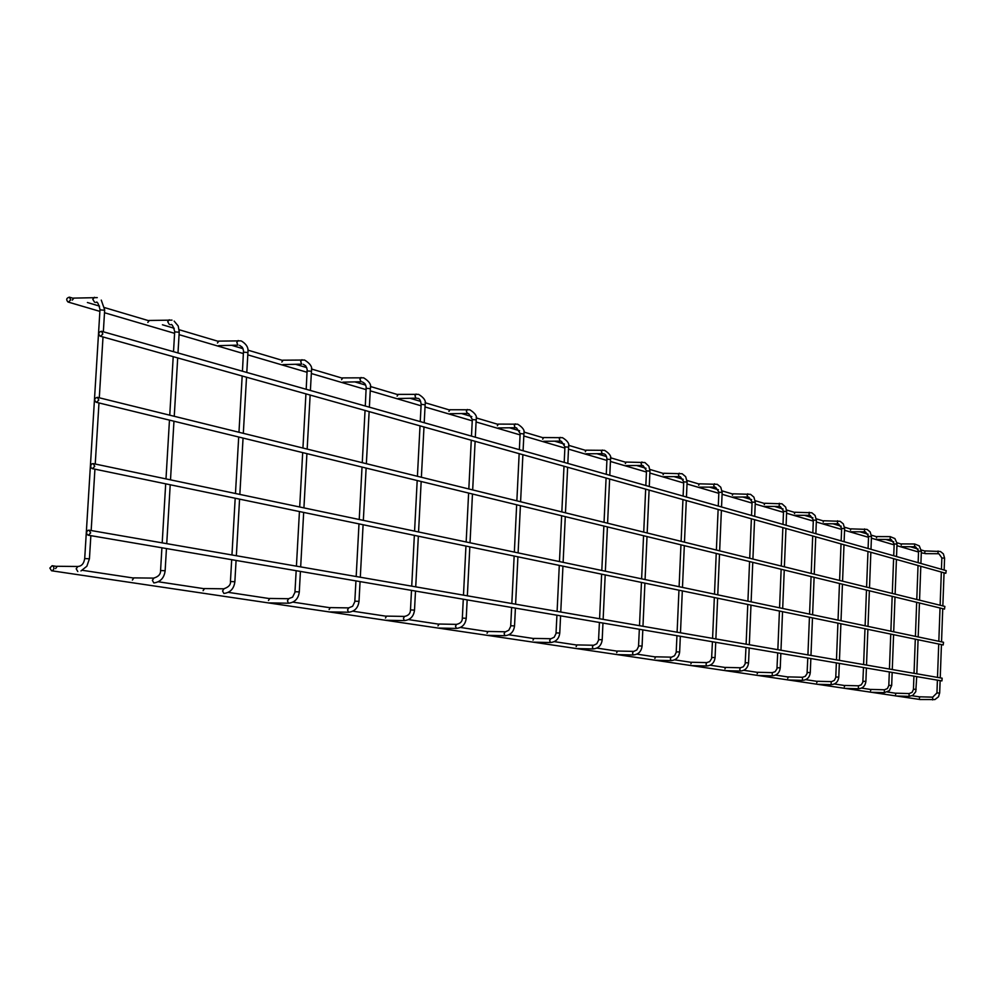 <?xml version="1.0" encoding="UTF-8"?>
<svg xmlns="http://www.w3.org/2000/svg" width="997" height="997" viewBox="0 0 997 997"><rect width="100%" height="100%" fill="white"/><g stroke="black" fill="none" stroke-linecap="round" stroke-linejoin="round"><path stroke-width="1.5" d="M924.83 552.164L925.316 550.93M938.065 551.017L937.965 553.721L925.216 553.647M939.61 693.077L938.513 696.766L934.912 699.57L919.82 699.533M919.433 698.099L919.907 696.803L932.718 697.165L932.619 699.906M68.519 302.066L67.995 302.004C65.927 299.648 66.388 298.041 69.379 297.156L70.712 299.835L68.519 302.066M926.001 553.659L921.303 552.837M100.635 336.226L100.124 336.163C98.005 333.808 98.441 332.188 101.457 331.266L102.853 333.958L100.635 336.226M101.457 331.266L946.215 570.633L945.804 573.3L100.124 336.163M52.093 565.735L49.862 568.091L51.545 570.758L52.916 570.409L53.988 568.564L53.526 566.483L52.093 565.735M51.545 570.758L920.356 699.545M901.201 545.172L901.712 543.926M896.029 695.993L909.065 696.367L909.114 693.563L912.068 692.379L913.514 689.263M895.58 694.523L896.091 693.189M876.438 537.857L876.974 536.573M871.042 692.279L884.327 692.653L884.401 689.787L887.405 688.578L888.888 685.375M870.568 690.771L871.116 689.413M850.453 530.167L851.027 528.871M864.561 528.909L864.449 531.812L850.902 531.775M866.405 668.04L865.894 681.4C865.309 685.936 862.804 688.391 858.405 688.765L844.783 688.379M844.334 686.833L844.87 685.45L858.454 685.811L858.367 688.765M823.173 522.104L823.759 520.77M838.714 677.125L838.789 677.125C838.19 681.774 835.636 684.291 831.137 684.665L817.228 684.291M816.755 682.708L817.353 681.275M794.459 513.617L795.083 512.259M810.848 658.556L810.287 672.614C809.664 677.374 807.059 679.966 802.448 680.365L788.253 679.979M787.742 678.359L788.378 676.901M764.238 504.681L764.886 503.286M780.153 667.878L780.24 667.865C779.617 672.751 776.95 675.405 772.239 675.829L757.72 675.443M757.184 673.773L757.845 672.277M732.359 495.247L733.044 493.827M747.688 497.017L732.907 497.042M740.372 671.043L725.517 670.657M724.956 668.937L725.604 667.404L740.447 667.778M698.685 485.302L699.408 483.832M714.388 487.097L699.271 487.147M714.961 657.584L715.073 657.571C714.413 662.718 711.609 665.522 706.674 665.984L691.494 665.61M690.896 663.828L691.582 662.257L706.723 662.619L706.038 664.201L706.624 665.984M663.067 474.771L663.84 473.276M654.867 658.431L655.652 656.811M625.331 463.605L626.153 462.072M616.682 652.699L617.504 651.041M585.289 451.766L586.161 450.195M602.188 453.66L585.987 453.809M576.141 646.629L577.014 644.922M542.704 439.178L543.639 437.571M533.021 640.161L533.956 638.404M497.353 425.769L498.338 424.111M515.312 423.862L514.327 425.532L515.113 427.713L498.139 427.95M505.03 635.7L487.869 635.351M487.059 633.269L488.056 631.462M448.924 411.449L449.983 409.742M437.995 625.904L439.054 624.047M397.118 396.133L398.252 394.388M404.47 620.595L386.387 620.271M385.465 618.028L386.599 616.109M341.572 379.707L342.769 377.9M348.676 612.22L330.094 611.909M329.11 609.578L330.331 607.597M281.839 362.048L283.136 360.191M301.966 359.693L300.683 361.562L301.717 364.129L282.886 364.603M299.088 591.919L299.299 591.906C298.452 598.611 294.9 602.387 288.644 603.21L269.564 602.911M268.492 600.493L269.813 598.437M217.446 343.005L218.854 341.099M238.196 340.525L236.8 342.445L237.934 345.112L218.58 345.672M203.101 590.685L204.535 588.554M147.83 322.43L149.338 320.448M132.377 580.08L133.922 577.874M72.307 300.097L73.952 298.053M55.608 568.577L57.278 566.284M96.584 402.29L96.148 402.252C93.942 399.971 94.341 398.326 97.332 397.317L98.815 400.009L96.584 402.29M97.332 397.317L944.869 606.413L944.495 609.092L96.148 402.252M92.522 468.627L90.989 467.78L90.627 465.674L91.799 463.892L93.195 463.605L94.752 466.309L92.522 468.627M93.195 463.605L943.523 642.267L943.199 644.959L92.16 468.59M88.434 535.215L86.951 534.429L86.515 532.323L87.649 530.491L89.032 530.167L90.677 532.859L88.434 535.215M89.032 530.167L942.165 678.197L941.891 680.914L88.147 535.19M937.965 553.721L939.037 553.883L941.916 558.046M944.52 558.133L941.853 557.984L941.442 569.275M940.134 680.627L939.673 693.052L937.006 692.965M901.649 543.913L914.66 543.988L914.61 546.767L915.707 546.929L918.636 551.179M921.29 551.279L918.573 551.117L918.137 562.669M916.168 689.363L913.439 689.226L913.925 676.153M890.246 536.635L890.134 539.477L891.256 539.639L894.234 543.988M896.939 544.088L894.172 543.926L893.723 555.753M891.605 685.487L888.813 685.338L889.324 671.953M884.351 692.653L889.436 690.609L891.679 685.475M864.449 531.812L865.583 531.987L868.624 536.436M871.39 536.536L868.561 536.374L868.088 548.487M865.82 681.375L863.041 681.3M837.58 520.795L837.468 523.774L838.627 523.948L841.73 528.497M844.546 528.609L841.655 528.435L841.156 540.86M838.789 677.125L835.885 677.013M831.099 684.665L831.224 681.649M809.203 512.259L809.078 515.312L810.274 515.486L813.427 520.16M816.306 520.272L813.34 520.085L812.829 532.834M810.2 672.576L807.308 672.501M802.448 680.365L802.51 677.262L805.302 676.315L807.059 673.586L807.794 658.032M779.305 503.261L779.18 506.414L780.402 506.588L783.63 511.374M786.571 511.486L783.53 511.287L782.994 524.385M780.24 667.865L777.199 667.753M772.239 675.829L772.289 672.651L775.143 671.679L776.937 668.862L777.71 652.898M747.787 493.789L747.102 495.21L747.787 497.017M755.19 502.226L752.187 502.102M748.448 662.868L745.432 662.743M748.56 662.868C747.912 667.878 745.17 670.607 740.36 671.043L739.762 669.311L740.41 667.778L743.313 666.781L745.158 663.89L745.968 647.477M714.488 483.769L713.765 485.227L714.338 487.084L715.622 487.271L718.974 492.306M722.052 492.443L718.874 492.206L718.276 506.04M715.073 657.571L711.87 657.447M679.256 473.176L678.496 474.672L679.107 476.591L680.415 476.765L683.842 481.95M686.983 482.087L683.73 481.838L683.107 496.082M679.518 651.988L676.365 651.851M679.642 651.976C678.957 657.26 676.091 660.151 671.031 660.637L670.358 658.793L671.131 657.173M641.943 461.947L641.121 463.493L641.781 465.462L643.115 465.649L646.617 470.983M649.832 471.12L646.492 470.846L645.832 485.514M641.956 646.056L638.716 645.906M642.08 646.044C641.383 651.477 638.441 654.456 633.257 654.954L632.534 653.072L633.357 651.402M602.325 450.033L601.465 451.616L602.151 453.66L603.509 453.847C605.453 453.922 606.6 455.704 606.974 459.181L607.098 459.33M610.388 459.48L606.974 459.181L606.263 474.31M602.063 639.75L598.748 639.6M602.2 639.738C601.478 645.333 598.462 648.399 593.153 648.935L592.38 646.978L593.252 645.271M560.189 437.359L559.28 438.979L560.227 441.098M568.452 447.105L565.075 446.93M559.616 633.058L556.226 632.896M550.506 642.529L549.659 640.51L550.581 638.753M515.113 427.713L516.546 427.912L520.297 433.732M523.749 433.907L520.147 433.558L519.362 449.684M514.39 625.917L510.9 625.742M504.918 635.7L504.121 633.618L505.105 631.799M467.381 409.455L466.347 411.163L467.443 413.431M476.03 419.824L472.478 419.637M466.06 618.277L462.496 618.103M466.235 618.265C465.449 624.384 462.184 627.761 456.439 628.409L455.479 626.241L456.539 624.371M416.11 394.027L414.989 395.784L415.899 398.152L417.394 398.351C419.326 398.127 420.572 400.121 421.145 404.333L421.32 404.558M424.959 404.757L421.145 404.333L420.248 421.594M414.328 610.114L410.677 609.927M404.321 620.595L403.411 618.352L404.545 616.42M361.113 377.489L359.905 379.296L361.201 381.751M370.161 388.593L366.435 388.369M358.82 601.353L355.057 601.154M348.514 612.22L347.529 609.89L348.751 607.896M311.251 371.208L307.412 370.971M299.299 591.906L295.224 591.72M288.482 603.21L287.423 600.78L288.731 598.723M247.705 352.464L243.767 352.203M234.631 581.75L230.668 581.538M234.868 581.737C233.996 588.666 230.332 592.579 223.901 593.489L222.555 590.959L223.976 588.816M169.241 319.775L167.733 321.757L169.403 324.561M178.974 332.188L174.924 331.914M164.891 570.745L160.804 570.521M165.141 570.733C164.243 577.874 160.48 581.961 153.85 582.958L152.379 580.329L153.899 578.11M94.428 297.28L92.783 299.324L94.615 302.265M104.398 310.204L100.236 309.893M89.169 558.794L84.969 558.557M77.803 571.543L76.183 568.788L77.841 566.483M944.583 558.083L943.361 553.846L940.433 551.491L925.253 550.93M932.694 697.165L936.943 692.94L937.404 680.153M937.504 677.387L938.725 644.062M938.825 641.27L940.034 608.033M940.134 605.241L941.342 572.091M944.583 558.108L944.147 570.047M944.047 572.851L942.85 605.902M942.738 608.706L941.542 641.844M941.442 644.623L940.233 677.86M67.995 302.004L99.874 311.376M104.511 312.734L174.6 333.334M179.074 334.656L243.455 353.586M247.792 354.857L307.126 372.292M311.326 373.526L366.173 389.653M370.236 390.849L421.07 405.791M425.021 406.95L472.254 420.834M476.092 421.968L520.085 434.891M523.811 435.988L564.875 448.064M568.502 449.124L606.911 460.427M610.438 461.461L646.442 472.042M649.87 473.052L683.68 482.984M687.02 483.969L718.825 493.316M722.077 494.275L752.037 503.086M755.215 504.021L783.492 512.333M786.583 513.243L813.303 521.095M816.331 521.979L841.605 529.419M844.559 530.279L868.524 537.321M871.403 538.168L894.135 544.861M896.951 545.683L918.536 552.026M69.379 297.156L73.068 298.253M87.4 302.515L99.55 306.116M104.623 307.624L148.528 320.648M162.424 324.773L174.238 328.287M179.186 329.745L218.094 341.298M231.578 345.298L243.081 348.713M247.892 350.134L282.438 360.391M295.561 364.291L306.74 367.606M311.413 368.99L342.121 378.112M354.882 381.901L365.762 385.129M370.311 386.475L397.641 394.588M410.066 398.264L420.659 401.417M425.083 402.726L449.41 409.954M461.499 413.543L471.843 416.609M476.142 417.88L497.802 424.311M509.579 427.8L519.661 430.791M523.861 432.037L543.141 437.758M554.619 441.173L564.452 444.089M568.539 445.298L585.688 450.395M596.879 453.71L606.5 456.564M610.476 457.748L625.717 462.272M636.634 465.512L646.031 468.303M649.907 469.45L663.429 473.463M674.084 476.628L683.269 479.358M687.045 480.479L699.022 484.031M709.428 487.109L718.413 489.776M722.102 490.873L732.67 494.014M742.84 497.029L751.638 499.647M755.24 500.706L764.537 503.473M774.47 506.426L783.081 508.981M786.608 510.015L794.759 512.433M804.467 515.324L812.904 517.829M816.344 518.839L823.447 520.957M832.956 523.774L841.219 526.229M844.571 527.226L850.715 529.046M860.025 531.812L868.125 534.218M871.415 535.19L876.687 536.76M885.797 539.464L893.748 541.82M896.951 542.767L901.438 544.1M910.361 546.755L918.15 549.06M921.303 549.995L925.054 551.104M52.33 565.748L56.655 566.408M82.365 570.296L133.336 577.998M158.336 581.774L203.999 588.679M228.313 592.355L269.315 598.561M292.956 602.126L329.87 607.709M352.888 611.186L386.175 616.221M408.583 619.611L438.655 624.159M460.477 627.462L487.683 631.575M508.956 634.79L533.607 638.516M554.332 641.644L576.69 645.022M596.916 648.087L617.193 651.153M636.933 654.132L655.353 656.923M674.633 659.827L691.357 662.357M710.188 665.211L725.392 667.504M743.799 670.296L757.608 672.377M775.604 675.094L788.141 677M805.75 679.655L817.129 681.375M834.364 683.979L844.683 685.537M861.558 688.092L870.917 689.513M887.43 692.005L895.904 693.289M912.093 695.732L919.745 696.891M914.635 546.767L901.662 546.705M914.66 543.988L919.284 545.882L921.353 551.229M914.037 673.311L915.296 639.202M915.408 636.36L916.667 602.338M916.779 599.471L918.038 565.561M921.353 551.254L920.904 563.455M920.804 566.333L919.546 600.157M919.446 603.023L918.187 636.933M918.075 639.775L916.816 673.798M916.717 676.627L915.769 691.719L912.803 695.358L909.065 696.367M896.066 693.189L909.114 693.563M896.54 556.55L897.013 543.353L894.895 538.567L890.171 536.623L876.911 536.573M890.159 539.477L876.936 539.427M889.436 669.037L890.757 634.117M890.869 631.201L892.178 596.368M892.29 593.439L893.611 558.706M896.428 559.504L895.119 594.137M895.007 597.066L893.698 631.799M893.586 634.703L892.278 669.535M892.165 672.439L891.679 685.462M871.079 689.413L884.401 689.787M871.465 536.473L870.182 531.924L867.078 529.407L850.952 528.859M858.454 685.811L861.146 684.914L862.816 682.322L863.489 667.541M863.614 664.563L864.985 628.771M865.109 625.792L866.48 590.099M866.592 587.096L867.976 551.515M871.465 536.511L870.979 549.31M870.855 552.326L869.496 587.806M869.372 590.81L868.013 626.403M867.889 629.381L866.518 665.061M844.633 528.547L843.325 523.886L840.159 521.306L823.684 520.758M837.492 523.786L823.721 523.761M817.316 681.275L831.66 681.636L834.327 680.378L835.748 677.524L836.358 662.905M836.471 659.852L837.916 623.162M838.041 620.097L839.474 583.519M839.599 580.441L841.032 543.963M844.633 528.584L844.11 541.695M843.998 544.798L842.565 581.164M842.44 584.242L841.007 620.72M840.895 623.786L839.449 660.375M839.337 663.416L838.789 677.1M816.406 520.197L815.06 515.424L811.832 512.77L794.995 512.246M809.115 515.324L795.045 515.312M807.919 654.904L809.439 617.268M809.564 614.115L811.072 576.59M811.197 573.425L812.705 536.012M816.393 520.247L815.858 533.694M815.733 536.872L814.237 574.172M814.113 577.325L812.605 614.763M812.48 617.891L810.972 655.428M788.34 676.888L802.51 677.262M786.658 511.411L785.686 507.137L781.997 503.797L764.799 503.273M779.218 506.414L764.849 506.426M777.847 649.683L779.43 611.049M779.567 607.821L781.149 569.287M781.287 566.047L782.857 527.65M786.658 511.461L786.097 525.257M785.96 528.522L784.39 566.819M784.253 570.047L782.682 608.469M782.545 611.684L780.975 650.218M780.838 653.434L780.252 667.84M757.807 672.277L772.289 672.651M755.29 502.139L753.906 497.117L750.529 494.325L732.932 493.814M747.75 497.017L748.897 497.191L752.087 502.002L751.526 515.461M746.117 644.174L747.775 604.481M747.924 601.166L749.582 561.598M749.719 558.258L751.377 518.814M755.29 502.189L754.704 516.359M754.555 519.711L752.909 559.043M752.772 562.37L751.115 601.839M750.978 605.142L749.32 644.735M749.183 648.025L748.56 662.831M722.164 492.344L720.756 487.184L717.292 484.318L699.296 483.832M706.723 662.619L709.69 661.609L711.584 658.618L712.444 641.756M712.581 638.354L714.338 597.552M714.488 594.137L716.232 553.46M716.382 550.032L718.127 509.492M722.164 492.406L721.541 506.962M721.392 510.402L719.647 550.843M719.51 554.257L717.765 594.835M717.616 598.225L715.871 638.927M715.721 642.317L715.073 657.546M687.107 481.987L685.674 476.678L682.135 473.737L663.703 473.263M679.156 476.591L663.815 476.678M655.59 656.811L671.592 657.16L674.545 655.739L676.19 652.424L676.951 635.7M677.113 632.198L678.957 590.212M679.107 586.71L680.951 544.861M681.113 541.334L682.945 499.622M687.107 482.05L686.447 497.029M686.297 500.556L684.465 542.169M684.316 545.683L682.471 587.42M682.322 590.909L680.477 632.783M680.328 636.273L679.642 651.938M670.993 660.625L655.552 660.263M649.969 471.008L648.91 466.247L644.885 462.521L626.004 462.072M641.819 465.474L626.141 465.587M617.442 651.041L633.818 651.39L636.846 649.932L638.529 646.505L639.339 629.281M639.501 625.68L641.457 582.447M641.619 578.833L643.563 535.738M643.726 532.111L645.67 489.166M649.957 471.083L649.271 486.486M649.097 490.138L647.178 532.959M647.016 536.585L645.071 579.556M644.909 583.158L642.965 626.278M642.803 629.867L642.08 646.006M633.207 654.954L617.405 654.593M610.538 459.355C611.635 456.514 609.653 453.51 604.568 450.345L585.987 450.183M576.951 644.909L593.701 645.258L596.804 643.763L598.549 640.211L599.409 622.464M599.583 618.751L601.64 574.197M601.814 570.471L603.87 526.067M604.045 522.316L606.089 478.074M610.525 459.443L609.79 475.307M609.628 479.058L607.584 523.201M607.41 526.927L605.366 571.219M605.191 574.933L603.135 619.374M602.961 623.063L602.2 639.7M593.09 648.935L576.914 648.573M568.602 446.955C569.698 443.952 567.667 440.861 562.495 437.683L543.44 437.558M560.052 441.11L543.639 441.297M560.202 441.11L561.411 441.285L564.938 446.781L564.19 462.384M533.869 638.404L551.042 638.728L554.22 637.208L556.014 633.531L556.924 615.211M557.099 611.385L559.292 565.411M559.479 561.573L561.647 515.761M561.834 511.91L564.003 466.26M568.589 447.055L567.816 463.406M567.629 467.281L565.473 512.807M565.287 516.658L563.118 562.345M562.944 566.171L560.763 612.021M560.588 615.834L559.766 632.995M559.766 633.033C559.03 638.803 555.927 641.956 550.481 642.529M550.419 642.529L533.856 642.168M523.911 433.745C525.033 430.629 522.951 427.439 517.667 424.186L498.126 424.099M487.969 631.45L505.554 631.786L508.819 630.216L510.676 626.39L511.635 607.485M511.835 603.521L514.153 556.064M514.352 552.089L516.658 504.794M516.857 500.818L519.163 453.685M523.911 433.869L523.089 450.731M522.889 454.732L520.596 501.74M520.409 505.703L518.104 552.886M517.917 556.837L515.599 604.182M515.412 608.12L514.539 625.842C513.779 631.824 510.601 635.101 505.005 635.7M476.205 419.65C477.389 416.459 475.257 413.169 469.811 409.779L449.734 409.742M467.219 413.443L450.021 413.73M467.419 413.443L468.652 413.63L472.316 419.438L471.481 436.113M438.954 624.035L456.427 624.371C460.464 623.536 462.434 621.418 462.334 618.015L463.281 599.222M463.48 595.134L465.948 546.069M466.16 541.969L468.615 493.079M468.827 488.966L471.269 440.25M476.192 419.774L475.32 437.197M475.12 441.335L472.678 489.913M472.466 494.014L470.023 542.779M469.824 546.867L467.356 595.807M467.157 599.882L466.235 618.202M456.352 628.409L438.954 628.073M425.146 404.558C426.28 401.118 424.099 397.716 418.59 394.363L397.965 394.376M415.923 398.152L398.314 398.501M386.475 616.109L404.421 616.42C408.434 615.697 410.465 613.504 410.49 609.828L411.499 590.386M411.724 586.161L414.353 535.377M414.578 531.127L417.195 480.542M417.419 476.279L420.024 425.881M425.133 404.707L424.211 422.716M423.987 426.99L421.382 477.264M421.17 481.501L418.553 531.974M418.341 536.199L415.724 586.847M415.5 591.071L414.515 610.027M414.515 610.102C413.718 616.395 410.353 619.897 404.446 620.608M370.373 388.369C371.582 384.867 369.351 381.353 363.656 377.826L342.445 377.9M360.902 381.764L342.868 382.163M362.422 381.963L364.865 383.571L366.198 386.824L365.288 406.028M330.194 607.597L348.614 607.896L352.626 606.263L354.795 601.777L355.941 580.902M356.178 576.515L358.995 523.899M359.232 519.499L362.023 467.082M362.26 462.67L365.052 410.465M370.361 388.543L369.364 407.187M369.139 411.611L366.36 463.68M366.123 468.079L363.332 520.372M363.095 524.746L360.303 577.238M360.067 581.6L359.02 601.253M359.007 601.341C358.185 607.834 354.733 611.473 348.663 612.22M311.463 370.946C312.634 367.195 310.341 363.556 304.584 360.042L282.749 360.191M303.312 364.329L305.78 365.936L307.163 369.326L306.191 389.279M269.639 598.437L288.557 598.723L292.582 597.141L294.938 592.38L296.171 570.695M296.421 566.146L299.436 511.548M299.686 506.999L302.689 452.613M302.938 448.039L305.929 393.877M311.463 371.158L310.391 390.475M310.142 395.061L307.163 449.074M306.914 453.647L303.923 507.884M303.674 512.433L300.67 566.894M300.421 571.431L299.299 591.807M240.888 340.862L218.393 341.111M239.567 345.323L242.371 347.33L243.517 350.608L242.445 371.22M204.323 588.554L223.777 588.816C228.687 587.146 230.918 584.666 230.444 581.388L231.69 559.691M231.952 554.968L235.192 498.238M235.466 493.503L238.694 437.01M238.968 432.249L242.171 376.006M241.536 341.086C246.483 344.115 248.614 347.816 247.941 352.178M247.929 352.415L246.795 372.454M246.521 377.215L243.318 433.334M243.056 438.069L239.841 494.425M239.567 499.148L236.351 555.728M236.077 560.439L234.868 581.625M171.995 320.124L148.802 320.473M170.624 324.773C171.796 323.601 173.154 325.857 174.699 331.54L173.515 351.679M133.673 577.874L153.663 578.11C158.511 576.702 160.816 574.11 160.579 570.346L161.913 547.777M162.199 542.867L165.689 483.832M165.988 478.909L169.465 420.123M169.752 415.176L173.216 356.664M174.139 321.096L178.214 325.994L179.236 331.864M179.223 332.138L177.989 352.95M177.703 357.911L174.251 416.285M173.964 421.22L170.499 479.856M170.213 484.766L166.736 543.652M166.449 548.549L165.141 570.608M97.257 297.629L73.304 298.115M95.837 302.465L95.974 302.515C97.095 301.007 98.429 303.325 99.999 309.469L84.72 558.357C83.972 563.641 81.58 566.346 77.542 566.483L56.979 566.284M101.258 300.109L104.685 309.83M104.66 310.154L103.339 331.802M103.015 336.974L99.289 397.791M98.977 402.938L95.238 464.041M94.927 469.163L91.163 530.541M90.852 535.651L89.443 558.632M89.431 558.781L86.864 566.234L80.981 570.92"/></g></svg>
